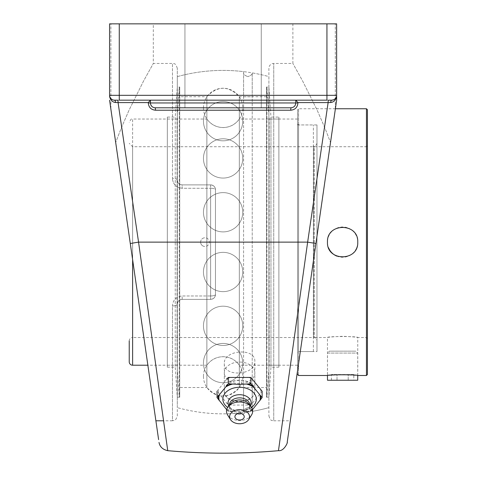 <?xml version="1.0" encoding="UTF-8"?>
<svg xmlns="http://www.w3.org/2000/svg" width="477" height="477" viewBox="0 0 477 477"><rect width="100%" height="100%" fill="white"/><g stroke="black" fill="none" stroke-linecap="round" stroke-linejoin="round"><path stroke-width="0.36" stroke-dasharray="2.38 1.79" d="M150.41 100.188L150.41 102.954L150.41 100.17L148.275 102.591L118.081 102.591A2.421 0.411 -90 0 0 117.67 100.17L150.41 100.17L150.41 102.954C150.702 105.9 152.312 107.516 155.252 107.802L290.952 107.802C293.88 107.528 295.496 105.912 295.8 102.954L295.8 100.188L297.928 102.954C297.481 107.385 295.066 109.811 290.69 110.223L290.952 107.802C293.892 107.516 295.507 105.906 295.8 102.954C295.496 105.912 293.88 107.528 290.952 107.802L155.252 107.802L153.403 107.432L151.829 106.389M290.69 110.223L155.52 110.223L155.252 107.802C152.312 107.516 150.696 105.906 150.41 102.954L297.928 102.954M328.534 100.17L295.8 100.17L328.534 100.17A2.421 0.411 90 0 0 328.122 102.591L297.928 102.591M295.8 102.954L295.8 100.17L150.41 100.17L295.8 100.188M155.52 110.223C151.126 109.799 148.711 107.373 148.275 102.954L150.41 102.954L150.774 104.803M331.783 100.17C334.663 100.015 336.279 98.399 336.631 95.322A4.848 4.848 0 0 1 331.783 100.17A2.421 1.043 90 0 0 330.734 102.495L328.122 102.591L307.647 242.125L138.557 242.125L163.557 420.786L172.465 420.786L172.465 305.942C172.895 300.045 176.126 296.724 182.154 295.978C176.138 296.712 172.907 300.033 172.465 305.942A4.848 1.729 0 0 0 177.313 304.213C177.527 301.345 179.143 299.729 182.154 299.365C179.167 299.687 177.551 301.303 177.313 304.213A4.848 1.729 0 0 1 172.465 305.942L172.465 420.786C173.938 419.855 175.047 422.527 177.313 415.938L177.313 304.213L177.313 415.938M297.588 365.221L297.588 119.029L297.588 365.221L239.329 365.221L239.329 119.029L239.329 365.221C235.328 359.712 229.914 356.862 223.105 356.683C216.29 356.862 210.882 359.712 206.875 365.221L206.875 119.029L206.875 365.221L147.864 365.221L130.281 243.508L138.557 242.125L118.081 102.591L115.47 102.495C112.417 102.15 110.455 100.146 109.579 96.497L109.579 23.85L336.631 23.85L336.631 96.497C335.748 100.146 333.787 102.15 330.734 102.495M115.47 102.495A2.421 1.043 -90 0 0 114.42 100.17L117.67 100.17M110.044 97.397L109.579 95.322C109.925 98.399 111.54 100.015 114.42 100.17A4.848 4.848 0 0 1 109.579 95.322L109.579 96.497M326.936 23.85L326.936 100.17L114.42 100.17A4.848 4.848 0 0 1 109.579 95.322L336.631 95.388M138.557 242.125L130.281 243.508L109.579 100.17M150.41 100.17L119.268 100.17L119.268 23.85M336.595 95.883L336.345 96.956M261.265 107.802L184.945 107.802L184.945 23.85L261.265 23.85L184.945 23.85L261.265 23.85L184.945 23.85L184.945 107.802L184.945 23.85L184.945 107.802L261.265 107.802L261.265 23.85L261.265 107.802L261.265 23.85L261.265 107.802L184.945 107.802M182.154 188.272C176.138 187.539 172.907 184.217 172.465 178.309C172.895 184.205 176.126 187.527 182.154 188.272L182.154 184.885C179.149 184.527 177.533 182.912 177.313 180.038A4.848 1.729 180 0 0 172.465 178.309A4.848 1.729 180 0 1 177.313 180.038C177.527 182.906 179.143 184.521 182.154 184.885L210.625 184.885A4.848 4.848 0 0 1 215.473 189.733L215.473 294.518A4.848 4.848 0 0 1 210.625 299.365L182.154 299.365C179.149 299.723 177.533 301.339 177.313 304.213C177.551 301.303 179.167 299.687 182.154 299.365L210.625 299.365C213.613 299.037 215.228 297.421 215.473 294.518C215.228 297.421 213.613 299.037 210.625 299.365L182.154 299.365L210.625 299.365A4.848 4.848 0 0 0 215.473 294.518A4.848 1.461 0 0 1 210.625 295.978A4.848 1.461 0 0 0 215.473 294.518L215.473 189.733A4.848 4.848 0 0 0 210.625 184.885C213.613 185.213 215.228 186.829 215.473 189.733A4.848 1.461 0 0 0 210.625 188.272A4.848 1.461 0 0 1 215.473 189.733C215.228 186.829 213.613 185.213 210.625 184.885L182.154 184.885C179.167 184.563 177.551 182.947 177.313 180.038L177.313 68.312L177.313 180.038C177.551 182.947 179.167 184.563 182.154 184.885L210.625 184.885L182.154 184.885L182.154 188.272L210.625 188.272L182.154 188.272M215.473 294.518L215.473 189.733L215.473 294.518M266.47 387.515L266.47 96.736L266.47 387.515L252.214 387.515L252.214 411.359A171.72 171.72 0 0 0 268.897 407.626A171.72 171.72 0 0 1 177.313 407.626A171.72 171.72 0 0 0 243.58 412.617L243.58 71.633A171.72 171.72 0 0 0 177.313 76.624L177.313 242.125L177.313 76.624A171.72 171.72 0 0 1 268.897 76.624L268.897 407.626L268.897 76.624A171.72 171.72 0 0 0 252.214 72.892L252.214 411.359L252.214 72.892C252.625 74.108 251.188 75.354 247.909 76.624C251.111 75.408 252.548 74.168 252.214 72.892L252.214 96.736L247.897 96.801L243.58 96.736L243.58 72.778C243.228 74.162 244.671 75.444 247.909 76.624C244.695 75.438 243.252 74.156 243.58 72.778L243.58 411.472C243.228 410.089 244.671 408.807 247.909 407.626C251.111 408.843 252.548 410.083 252.214 411.359C252.625 410.142 251.188 408.896 247.909 407.626C244.695 408.813 243.252 410.095 243.58 411.472L243.58 387.515L252.214 387.515L239.329 387.515L239.329 96.736L239.329 387.515C228.513 398.772 217.691 398.772 206.875 387.515L206.875 96.736L179.734 96.736L179.734 387.515L179.734 96.736M177.313 407.626L177.313 242.125L177.313 407.626M224.315 363.546C223.409 377.546 255.75 375.333 254.843 361.459C255.75 347.471 223.409 349.683 224.315 363.546L224.315 391.343C223.385 377.152 255.761 376.538 254.843 390.77C255.767 404.401 223.385 405.003 224.315 391.343M155.89 420.786L115.684 142.468L121.14 128.361L129.028 110.205L143.529 81.096L153.314 63.465L143.529 81.096L129.028 110.205L121.14 128.361L115.684 142.468L138.467 300.2M268.897 68.312L268.897 415.938L268.897 68.312A4.848 4.848 0 0 1 273.738 63.465L273.738 420.786L290.314 420.786L330.519 142.468L325.064 128.361L317.181 110.205L302.674 81.096L292.89 63.465L302.674 81.096L317.181 110.205L325.064 128.361L330.519 142.468L336.631 100.17L335.307 109.322L335.307 23.85L336.631 23.85L292.89 23.85L335.307 23.85L335.307 109.322M313.139 262.791L330.519 142.468M110.897 23.85L153.314 23.85L110.897 23.85L110.897 109.322L110.897 23.85M177.313 68.312C175.029 61.7 173.92 64.395 172.465 63.465L172.465 178.309L172.465 63.465L153.314 63.465L153.314 23.85M268.897 415.938C271.157 422.527 272.266 419.855 273.738 420.786L273.738 63.465L292.89 63.465L292.89 23.85M336.631 96.497L336.631 23.85M336.631 100.17L295.859 382.417M290.636 418.579L290.314 420.786M278.467 450.682L281.794 426.873M281.961 425.699L307.647 242.125L315.923 243.508M165.507 434.72L167.731 450.592M262.123 391.259L250.854 405.068L228.304 405.068L217.035 391.259L226.802 379.042A21.203 14.99 -0 0 1 231.315 377.2M228.304 405.068L228.304 411.412L239.579 412.039L247.843 411.669L250.854 411.412L252.482 409.671M226.682 409.671L228.304 411.412M250.854 405.068L250.854 411.412M247.843 377.2A21.203 14.99 -0 0 1 252.357 379.042M254.843 391.009A15.264 10.792 180 0 0 239.579 380.211A15.264 10.792 180 0 0 224.315 391.009A15.264 10.792 180 0 0 239.579 401.801A15.264 10.792 180 0 0 254.843 391.009L254.843 372.841A15.264 10.792 -0 0 1 239.579 383.639A15.264 10.792 -0 0 1 224.315 372.841A15.264 10.792 -0 0 1 239.579 362.049A15.264 10.792 -0 0 1 254.843 372.841M260.621 389.166A21.203 14.99 -0 0 1 260.621 392.845M252.357 402.97A21.203 14.99 -0 0 1 247.843 404.812M231.315 404.812A21.203 14.99 -0 0 1 226.802 402.97M218.538 392.845A21.203 14.99 -0 0 1 218.538 389.166M231.315 411.669A21.203 14.99 -0 0 1 226.802 409.826M252.357 409.826A21.203 14.99 -0 0 1 247.843 411.669M232.651 411.669A20.72 14.65 -0 0 1 226.76 409.367M251.498 407.412A16.725 11.824 -0 0 1 242.292 410.786A16.725 11.824 -0 0 1 239.579 410.941A16.725 11.824 -0 0 1 236.866 410.786A16.725 11.824 -0 0 1 227.66 407.412M252.399 409.367A20.72 14.65 -0 0 1 246.508 411.669M224.315 391.009L224.315 372.841M241.899 419.569A4.663 3.297 -0 0 1 237.26 419.569M250.294 405.838A11.52 8.145 -0 0 1 249.984 406.338A11.52 8.145 -0 0 1 241.445 410.882A11.52 8.145 -0 0 1 239.579 410.989A11.52 8.145 -0 0 1 237.713 410.882A11.52 8.145 -0 0 1 229.175 406.338A11.52 8.145 -0 0 1 228.871 405.838M249.757 405.056A10.178 7.197 -0 0 1 248.773 408.139A10.178 7.197 -0 0 1 239.579 412.253A10.178 7.197 -0 0 1 230.385 408.139A10.178 7.197 -0 0 1 229.401 405.056M248.392 403.512A10.178 7.197 -0 0 1 249.757 407.114A10.178 7.197 -0 0 1 239.579 414.31A10.178 7.197 -0 0 1 229.401 407.114A10.178 7.197 -0 0 1 230.767 403.512M251.552 414.96A13.088 9.254 -0 0 1 239.579 420.476A13.088 9.254 -0 0 1 227.612 414.96M278.884 119.029L278.884 365.221L278.884 119.029L269.153 119.029L269.153 365.221L269.153 119.029L266.959 87.041L266.959 397.21L266.959 87.041L268.903 87.041L268.903 397.21L268.903 87.041L266.47 87.041L266.47 397.21L266.47 87.041M278.884 117.092L278.884 367.159L278.884 117.092L270.96 117.092L270.96 367.159L270.96 117.092L268.903 87.041L268.897 397.21L268.897 87.041M167.32 119.029L167.32 365.221L167.32 119.029L177.05 119.029L177.05 365.221L177.05 119.029L179.245 87.041L179.245 397.21L179.245 87.041L177.307 87.041L177.307 397.21L177.307 87.041L175.244 117.092L175.244 367.159L175.244 117.092L167.32 117.092L167.32 367.159L167.32 117.092M367.421 145.753L367.421 338.497L367.421 145.753L366.455 146.725L366.455 337.525L366.455 146.725L314.361 146.725L314.361 337.525L314.361 146.725L313.389 145.753L313.389 338.497L314.361 337.525L327.466 337.525C328.361 337.126 333.411 336.72 342.611 336.315C351.811 336.72 356.856 337.126 357.756 337.525C358.692 336.213 326.53 336.213 327.466 337.525L327.466 375.494M313.389 338.497L313.389 145.753M313.389 351.555L313.389 124.938L313.389 351.555L298.56 351.555L298.56 124.938L298.56 351.555L297.588 352.527L297.588 123.972L297.588 352.527M298.56 375.494L298.56 108.756L298.56 375.494M297.588 374.523L297.588 109.728L297.588 374.523M335.391 108.756L298.56 108.756L297.588 109.728M366.455 375.494L366.455 108.756M367.421 338.497L366.455 337.525L357.756 337.525L357.756 375.494L342.611 374.63L327.49 375.494L327.49 353.069L357.732 353.069L327.49 353.069L329.398 351.161L355.824 351.161L329.398 351.161M297.588 123.972L298.56 124.938L313.389 124.938M367.421 109.728L367.421 374.523M356.605 247.915A15.145 15.145 0 0 0 330.042 233.676A15.145 15.145 0 0 0 328.617 247.921M336.81 256.113A15.145 15.145 0 0 0 356.599 247.921M297.588 351.555L297.588 124.938L297.588 351.555L316.978 351.555L316.978 124.938L316.978 351.555M297.588 124.938L316.978 124.938M297.588 119.029L239.329 119.029C235.328 124.539 229.914 127.389 223.105 127.568C216.29 127.389 210.882 124.539 206.875 119.029L132.624 119.029L132.624 365.221M129.231 361.828L129.231 340.918A3.393 3.393 0 0 1 132.624 337.525L132.624 146.725L132.624 337.525L313.586 337.525A3.393 3.393 0 0 1 316.978 340.918L316.978 143.333L316.978 340.918M316.978 143.333C315.392 146.54 314.26 147.667 313.586 146.725L313.586 337.525L313.586 146.725L132.624 146.725L129.231 143.333M177.313 87.041L177.313 397.21L177.313 87.041L179.734 87.041L179.734 397.21L179.734 87.041M200.632 242.125A4.359 4.335 90 0 0 204.967 246.484A4.359 4.335 90 0 0 209.302 242.125A4.359 4.335 90 0 0 203.9 237.898A4.359 4.335 90 0 0 200.632 242.125M266.47 96.736L239.329 96.736C228.513 85.478 217.691 85.478 206.875 96.736L206.875 387.515L179.734 387.515M357.732 375.494L357.732 353.069L355.824 351.161M357.732 380.241L327.49 380.241M353.803 374.517L331.42 374.517L353.803 374.517L353.803 380.241L348.204 380.241L353.803 380.241M348.204 380.241L348.204 374.517L348.204 380.241L337.012 380.241L348.204 380.241M337.012 380.241L337.012 374.517L337.012 380.241L331.42 380.241L337.012 380.241M331.42 380.241L331.42 374.517M148.275 102.954L148.275 102.591M182.154 299.365L182.154 295.978L210.625 295.978L210.625 299.365L210.625 188.272L210.625 295.978L182.154 295.978L182.154 299.365M210.625 184.885L210.625 188.272L210.625 184.885M132.624 259.709L132.624 119.029C131.896 118.117 130.764 119.25 129.231 122.422M254.843 390.77L254.843 361.459M241.445 410.882L242.292 410.786M248.773 408.139L249.984 406.338M249.757 405.182L249.757 407.114M229.401 405.182L229.401 407.114M230.385 408.139L229.175 406.338M237.713 410.882L236.866 410.786M278.884 367.159L270.96 367.159L268.903 397.21L266.959 397.21L269.153 365.221L278.884 365.221M167.32 367.159L175.244 367.159L177.307 397.21L179.245 397.21L177.05 365.221L167.32 365.221M203.464 325.827A19.64 19.64 0 0 0 232.925 342.832A19.64 19.64 0 0 0 232.925 308.816A19.64 19.64 0 0 0 203.464 325.827A19.64 19.64 0 0 0 232.925 342.832A19.64 19.64 0 0 0 232.925 308.816A19.64 19.64 0 0 0 203.464 325.827M203.464 212.253A19.64 19.64 0 0 0 232.925 229.264A19.64 19.64 0 0 0 232.925 195.242A19.64 19.64 0 0 0 203.464 212.253A19.64 19.64 0 0 0 232.925 229.264A19.64 19.64 0 0 0 232.925 195.242A19.64 19.64 0 0 0 203.464 212.253M203.464 121.176A19.64 19.64 0 0 0 232.925 138.187A19.64 19.64 0 0 0 232.925 104.171A19.64 19.64 0 0 0 203.464 121.176A19.64 19.64 0 0 0 232.925 138.187A19.64 19.64 0 0 0 232.925 104.171A19.64 19.64 0 0 0 203.464 121.176M203.464 376.371A19.64 19.64 0 0 0 232.925 393.376A19.64 19.64 0 0 0 232.925 359.36A19.64 19.64 0 0 0 203.464 376.371M177.313 397.21L179.734 397.21M266.47 397.21L268.897 397.21M203.9 237.898A4.365 4.365 0 0 0 203.9 246.353M203.464 363.075A19.64 19.64 0 0 0 232.925 380.08A19.64 19.64 0 0 0 232.925 346.063A19.64 19.64 0 0 0 203.464 363.075A19.64 19.64 0 0 0 232.925 380.08A19.64 19.64 0 0 0 232.925 346.063A19.64 19.64 0 0 0 203.464 363.075M203.464 271.997A19.64 19.64 0 0 0 232.925 289.008A19.64 19.64 0 0 0 232.925 254.986A19.64 19.64 0 0 0 203.464 271.997A19.64 19.64 0 0 0 232.925 289.008A19.64 19.64 0 0 0 232.925 254.986A19.64 19.64 0 0 0 203.464 271.997M203.464 158.424A19.64 19.64 0 0 0 232.925 175.435A19.64 19.64 0 0 0 232.925 141.419A19.64 19.64 0 0 0 203.464 158.424A19.64 19.64 0 0 0 232.925 175.435A19.64 19.64 0 0 0 232.925 141.419A19.64 19.64 0 0 0 203.464 158.424M203.464 107.88A19.64 19.64 0 0 0 232.925 124.891A19.64 19.64 0 0 0 232.925 90.874A19.64 19.64 0 0 0 203.464 107.88"/><path stroke-width="0.72" d="M117.67 100.17L114.42 100.17L117.67 100.17A2.421 0.411 -90 0 1 118.081 102.591L148.275 102.591L150.41 100.188M295.8 100.188L295.8 102.954L295.8 100.17L297.928 102.591L328.122 102.591A2.421 0.411 90 0 1 328.534 100.17L331.783 100.17L328.534 100.17M167.731 450.592L138.557 242.125L307.647 242.125L278.467 450.682L307.647 242.125L328.122 102.591L330.734 102.495A2.421 1.043 90 0 1 331.783 100.17A4.848 4.848 0 0 0 336.631 95.322L336.595 95.883M297.928 102.954L295.8 102.954C295.507 105.906 293.892 107.516 290.952 107.802L155.252 107.802L290.952 107.802L290.69 110.223C295.066 109.811 297.481 107.391 297.928 102.954L297.928 102.591M330.734 102.495C333.787 102.15 335.748 100.146 336.631 96.497L336.631 23.85L326.936 23.85L326.936 100.17L119.268 100.17L119.268 95.322L109.579 95.322L109.579 96.497C110.455 100.146 112.417 102.15 115.47 102.495L118.081 102.591L138.557 242.125L130.281 243.508L158.608 439.621L147.864 365.221L132.624 365.221A3.393 3.393 0 0 1 129.231 361.828L129.231 340.918M336.345 96.956L335.146 98.811L333.685 99.782L331.783 100.17A4.848 4.848 0 0 0 336.631 95.322L119.268 95.322L119.268 23.85L326.936 23.85M150.41 100.17L150.41 102.954C150.696 105.906 152.312 107.516 155.252 107.802L155.52 110.223L290.69 110.223M151.829 106.389L150.774 104.803M295.8 102.954L148.275 102.954C148.711 107.373 151.126 109.799 155.52 110.223M109.579 96.497L109.579 95.322A4.848 4.848 0 0 0 114.42 100.17A2.421 1.043 -90 0 1 115.47 102.495M114.42 100.17L113.425 100.063M113.413 100.063L112.53 99.782M112.518 99.776L111.063 98.817M111.058 98.811L110.044 97.397M184.945 107.802L261.265 107.802M307.647 242.125L315.923 243.508L287.196 442.412L336.631 100.17L336.631 96.497M138.467 300.2L155.89 420.786L163.557 420.786L165.507 434.72M336.631 23.85L336.631 100.17M290.314 420.786L313.139 262.791M119.268 23.85L109.579 23.85L109.579 95.322M115.684 142.468L110.897 109.322L115.684 142.468M109.579 100.17L130.281 243.508M295.859 382.417L290.636 418.579M281.794 426.873L281.961 425.699M335.307 109.322L330.519 142.468M217.035 391.259L217.035 397.603L226.682 409.671M226.802 379.042L228.304 377.456L228.304 383.8L217.035 397.603M228.304 377.456L250.854 377.456L250.854 383.8L239.579 384.426L228.304 383.8M250.854 377.456L262.123 391.259L262.123 397.603L250.854 383.8M252.482 409.671L262.123 397.603M226.76 409.367A20.72 14.65 -0 0 1 226.134 409.004M227.66 407.412A16.725 11.824 -0 0 1 224.154 394.545A16.725 11.824 -0 0 1 239.579 387.288A16.725 11.824 -0 0 1 255.004 394.545A16.725 11.824 -0 0 1 251.498 407.412M226.134 386.716A20.72 14.65 -0 0 1 232.651 384.051M219.205 400.519A20.72 14.65 -0 0 1 219.205 395.2M260.621 396.017A21.203 14.99 -0 0 1 260.621 399.702M259.953 395.2A20.72 14.65 -0 0 1 259.953 400.519M246.508 384.051A20.72 14.65 -0 0 1 253.025 386.716M247.843 384.051A21.203 14.99 -0 0 1 252.357 385.893M253.025 409.004A20.72 14.65 -0 0 1 252.399 409.367M226.802 385.893A21.203 14.99 -0 0 1 231.315 384.051M244.242 416.707A4.663 3.297 -0 0 1 241.899 419.569A6.171 6.171 0 0 1 237.26 419.569A4.663 3.297 -0 0 1 235.197 415.586A4.663 3.297 -0 0 1 240.384 413.458A4.663 3.297 -0 0 1 244.242 416.707M228.871 405.838A11.52 8.145 -0 0 1 239.579 394.7A11.52 8.145 -0 0 1 250.294 405.838M229.401 405.182L229.401 405.056A10.178 7.197 -0 0 1 239.579 397.86A10.178 7.197 -0 0 1 249.757 405.056L249.757 405.182M230.474 419.551L227.612 414.96A13.088 9.254 -0 0 1 228.25 406.601L230.767 403.512A10.178 7.197 -0 0 1 239.579 399.917A10.178 7.197 -0 0 1 248.392 403.512L250.914 406.601A13.088 9.254 -0 0 1 251.552 414.96L248.684 419.551A9.951 7.036 -0 0 1 239.579 423.743A9.951 7.036 -0 0 1 230.474 419.551A9.951 7.036 -0 0 1 239.579 409.671A9.951 7.036 -0 0 1 248.684 419.551M228.25 406.601A13.088 9.254 -0 0 1 239.579 401.974A13.088 9.254 -0 0 1 250.914 406.601M218.538 399.702A21.203 14.99 -0 0 1 218.538 396.017M297.588 374.523L298.56 375.494L327.466 375.494C326.53 374.558 358.692 374.558 357.756 375.494L366.455 375.494L366.455 108.756L335.391 108.756M327.466 242.125C326.53 222.586 358.692 222.586 357.756 242.125C358.692 261.664 326.53 261.664 327.466 242.125M357.732 375.494L357.732 380.241L327.49 380.241L327.466 375.494M366.455 108.756L367.421 109.728L367.421 374.523L366.455 375.494M328.617 247.921A15.145 15.145 0 0 0 336.81 256.113M148.275 102.591L148.275 102.954M132.624 365.221L132.624 259.709M167.719 450.676C204.633 453.973 241.547 453.973 278.467 450.682C284.119 451.469 288.12 441.851 287.226 442.203M159.014 442.412C159.819 446.794 162.729 449.555 167.743 450.682"/></g></svg>
